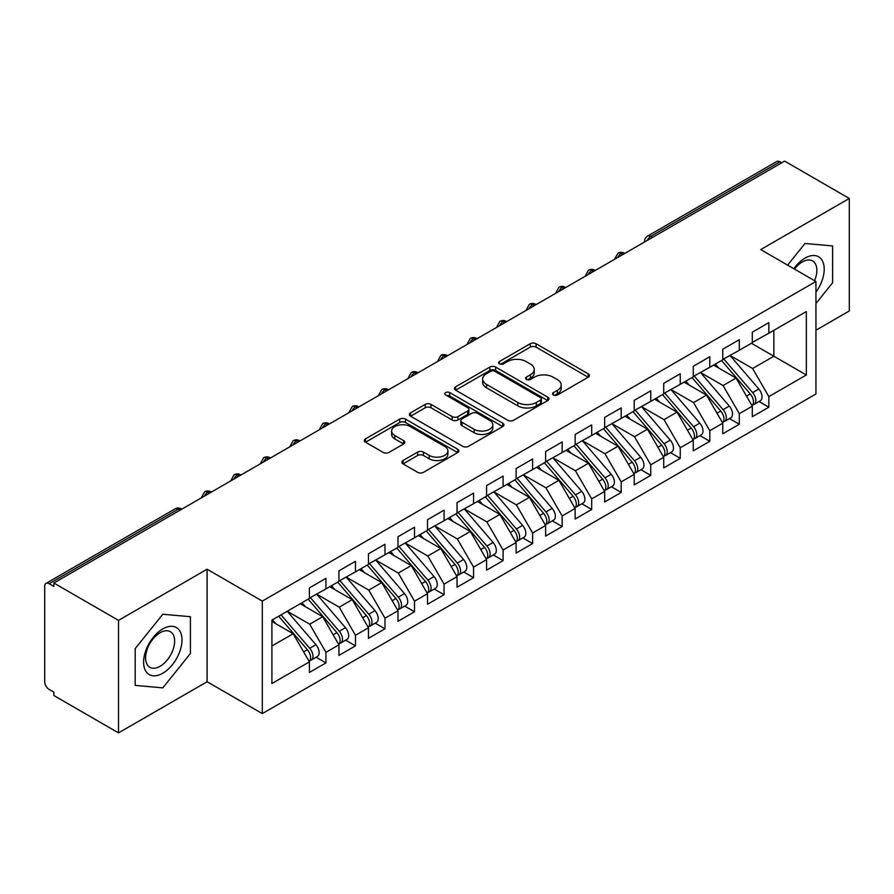 <?xml version="1.0" encoding="UTF-8"?>
<svg xmlns="http://www.w3.org/2000/svg" width="894" height="894" viewBox="0 0 894 894"><rect width="100%" height="100%" fill="white"/><g stroke="black" fill="none" stroke-linecap="round" stroke-linejoin="round"><path stroke-width="1.34" d="M553.375 394.969A2.872 1.654 0 0 0 557.431 394.969L588.23 377.19A4.101 2.369 0 0 0 589.425 375.514A4.101 2.369 0 0 0 588.23 373.848L536.065 343.721A4.101 2.369 0 0 0 530.265 343.721L499.467 361.5A2.872 1.654 0 0 0 498.628 362.673A2.872 1.654 0 0 0 499.467 363.847A2.872 1.654 0 0 0 503.534 363.847L507.513 361.545A13.119 7.577 0 0 1 526.063 361.545L530.41 364.059A13.119 7.577 0 0 1 534.254 369.412A13.119 7.577 0 0 1 530.41 374.765L526.421 377.067A2.872 1.654 0 0 0 525.583 378.24A2.872 1.654 0 0 0 526.421 379.414A2.872 1.654 0 0 0 530.477 379.414L534.467 377.112A13.119 7.577 0 0 1 553.017 377.112L557.364 379.615A13.119 7.577 0 0 1 561.208 384.968A13.119 7.577 0 0 1 557.364 390.332L553.375 392.622A2.872 1.654 0 0 0 552.537 393.796A2.872 1.654 0 0 0 553.375 394.969L553.375 392.622M403.038 460.522A4.101 2.369 0 0 0 401.831 462.198A4.101 2.369 0 0 0 403.038 463.863L417.666 472.323A4.101 2.369 0 0 0 423.465 472.323L457.661 452.576A4.101 2.369 0 0 0 458.868 450.9A4.101 2.369 0 0 0 457.661 449.224L405.496 419.107A4.101 2.369 0 0 0 399.696 419.107L365.501 438.853A4.101 2.369 0 0 0 364.305 440.53A4.101 2.369 0 0 0 365.501 442.195L383.18 452.409A4.101 2.369 0 0 0 388.979 452.409L403.607 443.96A4.101 2.369 0 0 0 404.814 442.284A4.101 2.369 0 0 0 403.607 440.608L394.846 435.546A10.963 6.325 0 0 1 391.639 431.076A10.963 6.325 0 0 1 398.4 425.22A10.963 6.325 0 0 1 410.346 426.594L444.698 446.419A10.963 6.325 0 0 1 447.905 450.9A10.963 6.325 0 0 1 441.133 456.745A10.963 6.325 0 0 1 429.187 455.37L423.465 452.073A4.101 2.369 0 0 0 417.666 452.073L403.038 460.522L403.038 463.863M815.931 330.232L849.3 310.967L849.3 198.457L784.641 161.121L53.852 583.033L53.852 586.442L49.125 583.715A6.258 3.621 -120 0 0 45.996 583.402A6.258 3.621 -120 0 0 44.7 586.274L44.7 681.742A6.258 3.621 -120 0 0 49.125 689.408L53.852 692.135L53.852 695.543L118.522 732.879L207.095 681.742L262.311 713.613L262.311 601.103L207.095 569.221L118.522 620.369L53.852 583.033M849.3 198.457L760.716 249.594L815.931 281.476L262.311 601.103M507.803 420.281A4.101 2.369 0 0 0 513.603 420.281L547.798 400.534A4.101 2.369 0 0 0 549.005 398.858A4.101 2.369 0 0 0 547.798 397.182L495.634 367.065A4.101 2.369 0 0 0 489.834 367.065L455.638 386.811A4.101 2.369 0 0 0 454.431 388.488A4.101 2.369 0 0 0 455.638 390.164L507.803 420.281M446.788 395.595A2.872 1.654 0 0 1 449.693 395.997L449.693 392.589L502.73 423.208A4.101 2.369 0 0 1 503.937 424.885A4.101 2.369 0 0 1 502.73 426.55L468.534 446.296A4.101 2.369 0 0 1 462.734 446.296L410.569 416.179L410.569 412.827A4.101 2.369 0 0 0 409.363 414.503A4.101 2.369 0 0 0 410.569 416.179M410.569 412.827L425.209 404.379A4.101 2.369 0 0 1 430.997 404.379L452.163 416.593A4.101 2.369 0 0 0 457.952 416.593L467.663 410.994A4.101 2.369 0 0 0 468.869 409.318A4.101 2.369 0 0 0 467.663 407.642L445.637 394.924A2.872 1.654 0 0 1 444.799 393.762A2.872 1.654 0 0 1 446.564 392.231A2.872 1.654 0 0 1 449.693 392.589M262.311 713.613L815.931 393.986L815.931 281.476M751.418 343.274L806.343 374.977L806.343 311.559L768.84 333.216L768.84 322.645L752.301 332.188L752.301 342.76L739.316 350.258L739.316 339.686L722.777 349.23L722.777 359.801L709.791 367.3L709.791 356.74L693.252 366.283L693.252 376.855L680.256 384.353L680.256 373.781L663.728 383.325L663.728 393.896L650.731 401.395L650.731 390.834L634.204 400.378L634.204 410.949L621.207 418.448L621.207 407.876L604.668 417.42L604.668 427.991L591.683 435.49L591.683 424.918L575.144 434.473L575.144 445.044L562.158 452.543L562.158 441.971L545.619 451.515L545.619 462.086L532.623 469.585L532.623 459.013L516.095 468.568L516.095 479.128L503.098 486.638L503.098 476.066L486.571 485.61L486.571 496.181L473.574 503.68L473.574 493.108L457.035 502.663L457.035 513.223L444.05 520.733L444.05 510.161L427.511 519.705L427.511 530.276L414.525 537.775L414.525 527.203L397.986 536.746L397.986 547.318L384.99 554.828L384.99 544.256L368.462 553.799L368.462 564.371L355.466 571.869L355.466 561.298L338.938 570.841L338.938 581.413L325.941 588.911L325.941 578.351L309.402 587.894L309.402 598.466L271.91 620.112L271.91 683.53L309.402 661.873L293.165 633.745L271.91 621.475M806.343 374.977L768.84 396.623L752.603 368.496L730.163 355.544M759.028 401.529L768.84 407.195L768.84 396.623M768.84 407.195L752.301 416.738L752.301 406.178L739.316 413.676L723.078 385.549L700.628 372.586M729.504 418.582L739.316 424.248L739.316 413.676M739.316 424.248L722.777 433.791L722.777 423.22L709.791 430.718L693.543 402.591L671.103 389.639M699.968 435.624L709.791 441.29L709.791 430.718M709.791 441.29L693.252 450.833L693.252 440.261L680.256 447.771L664.019 419.644L641.579 406.681M670.444 452.666L680.256 458.331L680.256 447.771M680.256 458.331L663.728 467.886L663.728 457.315L650.731 464.813L634.494 436.685L612.055 423.734M640.92 469.719L650.731 475.384L650.731 464.813M650.731 475.384L634.204 484.928L634.204 474.356L621.207 481.866L604.97 453.739L582.53 440.776M611.395 486.761L621.207 492.426L621.207 481.866M621.207 492.426L604.668 501.981L604.668 491.409L591.683 498.908L575.445 470.78L552.995 457.829M581.871 503.814L591.683 509.479L591.683 498.908M591.683 509.479L575.144 519.023L575.144 508.451L562.158 515.961L545.91 487.822L523.471 474.87M552.336 520.856L562.158 526.521L562.158 515.961M562.158 526.521L545.619 536.076L545.619 525.504L532.623 533.003L516.386 504.875L493.946 491.923L522.61 525.404L516.408 528.98A8.348 4.816 60 0 1 519.637 536.914A8.348 4.816 60 0 1 517.905 540.736A8.348 4.816 60 0 1 516.553 541.127M522.811 537.909L532.623 543.574L532.623 533.003M532.623 543.574L516.095 553.118L516.095 542.546L503.098 550.045L486.861 521.917L464.422 508.965M493.287 554.951L503.098 560.616L503.098 550.045M503.098 560.616L486.571 570.171L486.571 559.599L473.574 567.098L457.337 538.97L434.897 526.018L463.561 559.488L457.359 563.075A8.348 4.816 60 0 1 460.578 571.009A8.348 4.816 60 0 1 458.857 574.831A8.348 4.816 60 0 1 457.504 575.222M463.762 572.004L473.574 577.669L473.574 567.098M473.574 577.669L457.035 587.213L457.035 576.641L444.05 584.14L427.813 556.012L405.362 543.06M434.238 589.045L444.05 594.711L444.05 584.14M444.05 594.711L427.511 604.255L427.511 593.694L414.525 601.193L398.277 573.065L375.838 560.102M404.703 606.098L414.525 611.764L414.525 601.193M414.525 611.764L397.986 621.308L397.986 610.736L384.99 618.235L368.753 590.107L346.313 577.155M375.178 623.14L384.99 628.806L384.99 618.235M384.99 628.806L368.462 638.35L368.462 627.789L355.466 635.288L339.228 607.16L316.789 594.197M345.654 640.193L355.466 645.859L355.466 635.288M355.466 645.859L338.938 655.403L338.938 644.831L325.941 652.329L309.704 624.202L287.265 611.25M316.13 657.235L325.941 662.901L325.941 652.329M325.941 662.901L309.402 672.444L309.402 661.873M309.402 598.12L325.941 588.911M271.91 646.027L293.165 633.745M338.938 581.078L355.466 571.869M309.704 624.202L322.689 616.704L300.25 603.752M338.938 644.831L322.689 616.704M368.462 564.025L384.99 554.828M339.228 607.16L352.225 599.662L329.774 586.699M368.462 627.789L352.225 599.662M397.986 546.983L414.525 537.775M368.753 590.107L381.749 582.609L359.31 569.657M397.986 610.736L381.749 582.609M427.511 529.93L444.05 520.733M398.277 573.065L411.274 565.567L388.834 552.604M427.511 593.694L411.274 565.567M457.035 512.888L473.574 503.68M427.813 556.012L440.798 548.514L418.358 535.562M457.035 576.641L440.798 548.514M486.571 495.835L503.098 486.638M457.337 538.97L470.322 531.472L447.883 518.509M486.571 559.599L470.322 531.472M516.095 478.793L532.623 469.585M486.861 521.917L499.858 514.419L477.407 501.467M516.095 542.546L499.858 514.419M545.619 461.751L562.158 452.543M516.386 504.875L529.382 497.377L506.943 484.414M545.619 525.504L529.382 497.377M575.144 444.698L591.683 435.49M545.91 487.822L558.906 480.324L536.467 467.372M575.144 508.451L558.906 480.324M604.668 427.656L621.207 418.448M575.445 470.78L588.431 463.282L565.991 450.319M604.668 491.409L588.431 463.282M634.204 410.603L650.731 401.395M604.97 453.739L617.955 446.229L595.516 433.277M634.204 474.356L617.955 446.229M663.728 393.561L680.256 384.353M634.494 436.685L647.491 429.187L625.04 416.235M663.728 457.315L647.491 429.187M693.252 376.508L709.791 367.3M664.019 419.644L677.015 412.134L654.576 399.182M693.252 440.261L677.015 412.134M722.777 359.466L739.316 350.258M693.543 402.591L706.539 395.092L684.1 382.14M722.777 423.22L706.539 395.092M781.68 162.82L779.914 161.803L650.81 236.34L652.575 237.368M647.267 240.43A6.258 3.621 120 0 1 650.81 236.34A6.258 3.621 60 0 0 647.681 236.027L776.785 161.49A6.258 3.621 60 0 1 779.914 161.803M752.301 342.413L768.84 333.216M752.603 368.496L773.858 356.225L773.858 330.311L806.343 311.559M723.078 385.549L736.064 378.05L713.624 365.087M752.301 406.178L736.064 378.05M118.522 620.369L118.522 732.879M805.013 243.47L787.603 265.116L805.013 243.47L832.616 245.939L805.013 243.47M832.616 282.75L832.616 245.939L832.616 282.75L815.931 303.502L832.616 282.75M207.095 681.742L207.095 569.221M190.411 653.514L190.411 616.704L162.809 614.245L135.195 648.586L135.195 685.396L162.809 687.866L190.411 653.514L162.809 687.866L135.195 685.396L135.195 648.586L162.809 614.245L190.411 616.704L190.411 653.514M622.906 254.499L621.129 253.471A6.258 3.621 -120 0 0 618 253.158A6.258 3.621 -120 0 0 617.933 253.203L615.016 258.5A6.258 3.621 0 0 0 615.083 259.014M593.381 271.541L591.604 270.524A6.258 3.621 -120 0 0 588.476 270.212A6.258 3.621 -120 0 0 588.397 270.256L585.492 275.542A6.258 3.621 0 0 0 585.548 276.056M563.857 288.594L562.08 287.566A6.258 3.621 -120 0 0 558.951 287.253A6.258 3.621 -120 0 0 558.873 287.298L555.956 292.595A6.258 3.621 0 0 0 556.023 293.109M534.321 305.636L532.556 304.619A6.258 3.621 -120 0 0 529.427 304.306A6.258 3.621 -120 0 0 529.349 304.351L526.432 309.637A6.258 3.621 0 0 0 526.499 310.151M504.797 322.689L503.031 321.661A6.258 3.621 -120 0 0 499.891 321.348A6.258 3.621 -120 0 0 499.824 321.393L496.908 326.69A6.258 3.621 0 0 0 496.975 327.204M475.273 339.731L473.496 338.703A6.258 3.621 -120 0 0 470.367 338.401A6.258 3.621 -120 0 0 470.3 338.446L467.383 343.732A6.258 3.621 0 0 0 467.45 344.246M445.748 356.773L443.972 355.756A6.258 3.621 -120 0 0 440.843 355.443A6.258 3.621 -120 0 0 440.764 355.488L437.859 360.785A6.258 3.621 0 0 0 437.915 361.299M416.224 373.826L414.447 372.798A6.258 3.621 -120 0 0 411.318 372.496A6.258 3.621 -120 0 0 411.24 372.541L408.323 377.827A6.258 3.621 0 0 0 408.39 378.341M386.689 390.868L384.923 389.851A6.258 3.621 -120 0 0 381.794 389.538A6.258 3.621 -120 0 0 381.716 389.583L378.799 394.88A6.258 3.621 0 0 0 378.866 395.394M357.164 407.921L355.399 406.893A6.258 3.621 -120 0 0 352.258 406.591A6.258 3.621 -120 0 0 352.191 406.625L349.275 411.922A6.258 3.621 0 0 0 349.342 412.436M327.64 424.963L325.863 423.946A6.258 3.621 -120 0 0 322.734 423.633A6.258 3.621 -120 0 0 322.667 423.678L319.75 428.975A6.258 3.621 0 0 0 319.817 429.489M298.115 442.016L296.339 440.988A6.258 3.621 -120 0 0 293.21 440.675A6.258 3.621 -120 0 0 293.131 440.72L290.226 446.017A6.258 3.621 0 0 0 290.282 446.531M268.58 459.058L266.814 458.041A6.258 3.621 -120 0 0 263.685 457.728A6.258 3.621 -120 0 0 263.607 457.773L260.69 463.07A6.258 3.621 0 0 0 260.757 463.584M239.056 476.111L237.29 475.083A6.258 3.621 -120 0 0 234.161 474.77A6.258 3.621 -120 0 0 234.083 474.815L231.166 480.112A6.258 3.621 0 0 0 231.233 480.626M209.531 493.153L207.766 492.136A6.258 3.621 -120 0 0 204.625 491.823A6.258 3.621 -120 0 0 204.558 491.868L201.642 497.153A6.258 3.621 0 0 0 201.709 497.667M554.526 395.371L557.364 393.74A13.119 7.577 0 0 0 561.208 388.387L561.208 384.968M534.254 369.412L534.254 372.82A13.119 7.577 0 0 1 530.41 378.173L527.572 379.816M588.174 377.223L536.065 347.14A4.101 2.369 0 0 0 530.265 347.14L500.618 364.249M547.743 400.568L495.634 370.474A4.101 2.369 0 0 0 489.834 370.474L455.694 390.186M540.557 400.031A2.872 1.654 0 0 0 541.395 398.858A2.872 1.654 0 0 0 540.557 397.685L494.762 371.256A2.872 1.654 0 0 0 490.705 371.256L486.504 373.681A13.119 7.577 0 0 0 482.659 379.034A13.119 7.577 0 0 0 486.504 384.386L517.805 402.456A13.119 7.577 0 0 0 536.355 402.456L540.557 400.031L540.557 403.44A2.872 1.654 0 0 0 541.395 402.266L541.395 398.858M482.659 379.034L482.659 382.442A13.119 7.577 0 0 0 486.504 387.795L486.504 384.386M540.557 403.44L536.355 405.865A13.119 7.577 0 0 1 517.805 405.865L486.504 387.795M410.625 416.213L425.209 407.787L425.209 404.379M468.869 409.318L468.869 412.726A4.101 2.369 0 0 1 467.663 414.403L457.952 420.001A4.101 2.369 0 0 1 452.163 420.001L430.997 407.787A4.101 2.369 0 0 0 425.209 407.787M449.693 395.997L502.674 426.583M474.111 429.276A10.963 6.325 0 0 0 486.057 430.64A10.963 6.325 0 0 0 492.829 424.795A10.963 6.325 0 0 0 489.621 420.325L477.519 413.33A4.101 2.369 0 0 0 471.719 413.33L462.008 418.94A4.101 2.369 0 0 0 460.812 420.616A4.101 2.369 0 0 0 462.008 422.281L474.111 429.276L474.111 432.685A10.963 6.325 0 0 0 486.057 434.059A10.963 6.325 0 0 0 492.829 428.204L492.829 424.795M460.812 420.616L460.812 424.024A4.101 2.369 0 0 0 462.008 425.7L462.008 422.281M474.111 432.685L462.008 425.7M447.905 450.9L447.905 454.308A10.963 6.325 0 0 1 441.133 460.153A10.963 6.325 0 0 1 429.187 458.79L423.465 455.482A4.101 2.369 0 0 0 417.666 455.482L403.082 463.897M391.639 431.076L391.639 434.484A10.963 6.325 0 0 0 394.846 438.954L394.846 435.546M403.607 440.608L403.607 443.96L394.846 438.954M457.605 452.599L405.496 422.516A4.101 2.369 0 0 0 399.696 422.516L365.557 442.228M723.916 359.142L752.625 392.6A8.348 4.816 60 0 1 755.843 400.546A8.348 4.816 60 0 1 754.123 404.367L760.325 400.78A8.348 4.816 -120 0 0 762.046 396.958A8.348 4.816 -120 0 0 758.827 389.024L730.119 355.566M754.123 404.367A8.348 4.816 60 0 1 752.77 404.747M721.559 360.505L750.267 393.963A8.348 4.816 60 0 1 753.486 401.909A8.348 4.816 60 0 1 751.966 405.585M718.765 368.06L715.356 364.093M694.392 376.195L723.101 409.653A8.348 4.816 60 0 1 726.319 417.587A8.348 4.816 60 0 1 724.587 421.409L730.789 417.833A8.348 4.816 -120 0 0 732.521 414.011A8.348 4.816 -120 0 0 729.303 406.066L700.594 372.608M724.587 421.409A8.348 4.816 60 0 1 723.246 421.8M692.034 377.559L720.732 411.017A8.348 4.816 60 0 1 723.961 418.951A8.348 4.816 60 0 1 722.441 422.638M689.24 385.102L685.832 381.135M664.868 393.237L693.565 426.695A8.348 4.816 60 0 1 696.795 434.629A8.348 4.816 60 0 1 695.063 438.462L701.265 434.875A8.348 4.816 -120 0 0 702.997 431.053A8.348 4.816 -120 0 0 699.767 423.119L671.07 389.661M695.063 438.462A8.348 4.816 60 0 1 693.71 438.842M662.51 394.6L691.207 428.058A8.348 4.816 60 0 1 694.437 435.993A8.348 4.816 60 0 1 692.917 439.68M659.705 402.144L656.308 398.176M635.343 410.29L664.041 443.748A8.348 4.816 60 0 1 667.27 451.682A8.348 4.816 60 0 1 665.538 455.504L671.74 451.928A8.348 4.816 -120 0 0 673.473 448.106A8.348 4.816 -120 0 0 670.243 440.161L641.546 406.703M665.538 455.504A8.348 4.816 60 0 1 664.186 455.895M632.974 411.653L661.683 445.111A8.348 4.816 60 0 1 664.901 453.046A8.348 4.816 60 0 1 663.393 456.733M630.181 419.197L626.783 415.229M605.819 427.332L634.516 460.79A8.348 4.816 60 0 1 637.746 468.724A8.348 4.816 60 0 1 636.014 472.546L642.216 468.97A8.348 4.816 -120 0 0 643.937 465.148A8.348 4.816 -120 0 0 640.719 457.214L612.01 423.756M636.014 472.546A8.348 4.816 60 0 1 634.662 472.937M603.45 428.695L632.159 462.153A8.348 4.816 60 0 1 635.377 470.088A8.348 4.816 60 0 1 633.857 473.775M600.656 436.238L597.248 432.271M815.931 292.193A27.144 15.667 120 0 0 823.329 263.093A27.144 15.667 120 0 0 805.013 258.12A27.144 15.667 120 0 0 793.838 268.714M814.568 280.682A20.551 11.868 120 0 0 812.59 260.925A20.551 11.868 120 0 0 802.32 261.942A20.551 11.868 120 0 0 794.498 269.094M162.809 673.216A27.144 15.667 120 0 0 181.996 639.97A27.144 15.667 120 0 0 162.809 628.895A27.144 15.667 120 0 0 143.61 662.13A27.144 15.667 120 0 0 162.809 673.216M160.115 666.276A20.551 11.868 120 0 0 173.537 648.172A20.551 11.868 120 0 0 170.385 631.7A20.551 11.868 120 0 0 160.115 632.717A20.551 11.868 120 0 0 146.694 650.832A20.551 11.868 120 0 0 149.846 667.293A20.551 11.868 120 0 0 160.115 666.276M576.284 444.385L604.992 477.843A8.348 4.816 60 0 1 608.211 485.777A8.348 4.816 60 0 1 606.49 489.599L612.692 486.023A8.348 4.816 -120 0 0 614.413 482.19A8.348 4.816 -120 0 0 611.194 474.256L582.486 440.798M606.49 489.599A8.348 4.816 60 0 1 605.137 489.99M573.926 445.748L602.634 479.206A8.348 4.816 60 0 1 605.853 487.141A8.348 4.816 60 0 1 604.333 490.828M571.132 453.292L567.724 449.324M546.759 461.427L575.468 494.885A8.348 4.816 60 0 1 578.686 502.819A8.348 4.816 60 0 1 576.954 506.641L583.156 503.065A8.348 4.816 -120 0 0 584.888 499.243A8.348 4.816 -120 0 0 581.67 491.309L552.961 457.851M576.954 506.641A8.348 4.816 60 0 1 575.602 507.032M544.401 462.79L573.099 496.248A8.348 4.816 60 0 1 576.328 504.182A8.348 4.816 60 0 1 574.808 507.87M541.608 470.333L538.199 466.366M517.235 478.469L545.932 511.927A8.348 4.816 60 0 1 549.162 519.872A8.348 4.816 60 0 1 547.43 523.694L553.632 520.107A8.348 4.816 -120 0 0 555.364 516.285A8.348 4.816 -120 0 0 552.134 508.351L523.437 474.893M547.43 523.694A8.348 4.816 60 0 1 546.078 524.074M514.877 479.832L543.574 513.29A8.348 4.816 60 0 1 546.804 521.236A8.348 4.816 60 0 1 545.284 524.923M512.072 487.386L508.675 483.419M517.905 540.736L524.107 537.16A8.348 4.816 -120 0 0 525.84 533.338A8.348 4.816 -120 0 0 522.61 525.404M485.341 496.885L514.05 530.343A8.348 4.816 60 0 1 517.268 538.277A8.348 4.816 60 0 1 515.76 541.965M482.548 504.428L479.15 500.461M487.711 495.522L516.408 528.98M458.186 512.564L486.884 546.022A8.348 4.816 60 0 1 490.113 553.967A8.348 4.816 60 0 1 488.381 557.789L494.583 554.202A8.348 4.816 -120 0 0 496.304 550.38A8.348 4.816 -120 0 0 493.086 542.446L464.377 508.988M488.381 557.789A8.348 4.816 60 0 1 487.029 558.169M455.817 513.927L484.526 547.385A8.348 4.816 60 0 1 487.744 555.33A8.348 4.816 60 0 1 486.224 559.018M453.023 521.481L449.615 517.514M458.857 574.831L465.048 571.255A8.348 4.816 -120 0 0 466.78 567.433A8.348 4.816 -120 0 0 463.561 559.488M426.293 530.98L455.001 564.438A8.348 4.816 60 0 1 458.22 572.372A8.348 4.816 60 0 1 456.7 576.06M423.499 538.523L420.091 534.556M428.651 529.617L457.359 563.075M399.126 546.659L427.835 580.117A8.348 4.816 60 0 1 431.053 588.062A8.348 4.816 60 0 1 429.321 591.884L435.523 588.297A8.348 4.816 -120 0 0 437.255 584.475A8.348 4.816 -120 0 0 434.037 576.541L405.328 543.083M429.321 591.884A8.348 4.816 60 0 1 427.969 592.264M396.768 548.022L425.466 581.48A8.348 4.816 60 0 1 428.695 589.425A8.348 4.816 60 0 1 427.176 593.113M393.963 555.576L390.566 551.609M369.602 563.712L398.299 597.17A8.348 4.816 60 0 1 401.529 605.104A8.348 4.816 60 0 1 399.797 608.926L405.999 605.35A8.348 4.816 -120 0 0 407.731 601.528A8.348 4.816 -120 0 0 404.501 593.582L375.804 560.125M399.797 608.926A8.348 4.816 60 0 1 398.445 609.317M367.244 565.075L395.941 598.533A8.348 4.816 60 0 1 399.171 606.467A8.348 4.816 60 0 1 397.651 610.155M364.439 572.618L361.042 568.651M340.078 580.754L368.775 614.212A8.348 4.816 60 0 1 372.005 622.146A8.348 4.816 60 0 1 370.272 625.979L376.475 622.392A8.348 4.816 -120 0 0 378.207 618.57A8.348 4.816 -120 0 0 374.977 610.636L346.28 577.178M370.272 625.979A8.348 4.816 60 0 1 368.92 626.359M337.708 582.117L366.417 615.575A8.348 4.816 60 0 1 369.635 623.52A8.348 4.816 60 0 1 368.127 627.197M334.915 589.671L331.518 585.704M310.553 597.807L339.251 631.265A8.348 4.816 60 0 1 342.48 639.199A8.348 4.816 60 0 1 340.748 643.021L346.95 639.445A8.348 4.816 -120 0 0 348.671 635.623A8.348 4.816 -120 0 0 345.453 627.677L316.744 594.219M340.748 643.021A8.348 4.816 60 0 1 339.396 643.412M308.184 599.17L336.893 632.628A8.348 4.816 60 0 1 340.111 640.562A8.348 4.816 60 0 1 338.591 644.25M305.39 606.713L301.982 602.746M281.018 614.849L309.726 648.306A8.348 4.816 60 0 1 312.945 656.241A8.348 4.816 60 0 1 311.224 660.074L317.415 656.487A8.348 4.816 -120 0 0 319.147 652.665A8.348 4.816 -120 0 0 315.928 644.73L287.22 611.272M311.224 660.074A8.348 4.816 60 0 1 309.872 660.454M278.66 616.212L307.357 649.67A8.348 4.816 60 0 1 310.587 657.604A8.348 4.816 60 0 1 309.067 661.292M275.866 623.755L272.458 619.788M180.007 510.206L178.23 509.178L49.125 583.715M181.84 509.144L181.37 508.865A6.258 3.621 120 0 0 178.23 509.178A6.258 3.621 -120 0 0 175.101 508.865L45.996 583.402M624.738 253.438L624.269 253.158A6.258 3.621 120 0 0 621.129 253.471A6.258 3.621 120 0 0 617.732 257.483M595.214 270.48L594.734 270.212A6.258 3.621 120 0 0 591.604 270.524A6.258 3.621 120 0 0 588.207 274.525M565.69 287.533L565.209 287.253A6.258 3.621 120 0 0 562.08 287.566A6.258 3.621 120 0 0 558.683 291.578M536.154 304.575L535.685 304.306A6.258 3.621 120 0 0 532.556 304.619A6.258 3.621 120 0 0 529.159 308.62M506.63 321.628L506.16 321.348A6.258 3.621 120 0 0 503.031 321.661A6.258 3.621 120 0 0 499.634 325.673M477.105 338.67L476.636 338.401A6.258 3.621 120 0 0 473.496 338.703A6.258 3.621 120 0 0 470.099 342.715M447.581 355.723L447.101 355.443A6.258 3.621 120 0 0 443.972 355.756A6.258 3.621 120 0 0 440.574 359.757M418.057 372.764L417.576 372.496A6.258 3.621 120 0 0 414.447 372.798A6.258 3.621 120 0 0 411.05 376.81M388.521 389.818L388.052 389.538A6.258 3.621 120 0 0 384.923 389.851A6.258 3.621 120 0 0 381.526 393.852M358.997 406.859L358.528 406.591A6.258 3.621 120 0 0 355.399 406.893A6.258 3.621 120 0 0 352.001 410.905M329.473 423.901L329.003 423.633A6.258 3.621 120 0 0 325.863 423.946A6.258 3.621 120 0 0 322.466 427.947M299.948 440.954L299.468 440.675A6.258 3.621 120 0 0 296.339 440.988A6.258 3.621 120 0 0 292.941 445M270.424 457.996L269.943 457.728A6.258 3.621 120 0 0 266.814 458.041A6.258 3.621 120 0 0 263.417 462.042M240.888 475.049L240.419 474.77A6.258 3.621 120 0 0 237.29 475.083A6.258 3.621 120 0 0 233.893 479.095M211.364 492.091L210.895 491.823A6.258 3.621 120 0 0 207.766 492.136A6.258 3.621 120 0 0 204.368 496.136M557.364 393.74L557.364 390.332M526.421 379.414L526.421 377.067M530.41 378.173L530.41 374.765M499.467 363.847L499.467 361.5M530.265 347.14L530.265 343.721M536.065 347.14L536.065 343.721M588.23 377.19L588.23 373.848M455.638 390.164L455.638 386.811M489.834 370.474L489.834 367.065M495.634 370.474L495.634 367.065M547.798 400.534L547.798 397.182M517.805 405.865L517.805 402.456M536.355 405.865L536.355 402.456M430.997 407.787L430.997 404.379M452.163 420.001L452.163 416.593M457.952 420.001L457.952 416.593M467.663 414.403L467.663 410.994M502.73 426.55L502.73 423.208M417.666 455.482L417.666 452.073M423.465 455.482L423.465 452.073M429.187 458.79L429.187 455.37M365.501 442.195L365.501 438.853M399.696 422.516L399.696 419.107M405.496 422.516L405.496 419.107M457.661 452.576L457.661 449.224M750.267 393.963L746.512 396.131M758.827 389.024L752.625 392.6M720.732 411.017L716.977 413.184M729.303 406.066L723.101 409.653M691.207 428.058L687.452 430.226M699.767 423.119L693.565 426.695M661.683 445.111L657.928 447.279M670.243 440.161L664.041 443.748M632.159 462.153L628.404 464.321M640.719 457.214L634.516 460.79M602.634 479.206L598.879 481.363M611.194 474.256L604.992 477.843M573.099 496.248L569.344 498.416M581.67 491.309L575.468 494.885M543.574 513.29L539.82 515.458M552.134 508.351L545.932 511.927M514.05 530.343L510.295 532.511M484.526 547.385L480.771 549.553M493.086 542.446L486.884 546.022M455.001 564.438L451.246 566.606M425.466 581.48L421.711 583.648M434.037 576.541L427.835 580.117M395.941 598.533L392.187 600.701M404.501 593.582L398.299 597.17M366.417 615.575L362.662 617.743M374.977 610.636L368.775 614.212M336.893 632.628L333.138 634.796M345.453 627.677L339.251 631.265M307.357 649.67L303.614 651.838M315.928 644.73L309.726 648.306M624.269 253.158A6.258 6.258 0 0 0 618 253.158M647.681 236.027A6.258 6.258 0 0 0 644.54 241.458M594.734 270.212A6.258 6.258 0 0 0 588.476 270.212M565.209 287.253A6.258 6.258 0 0 0 558.951 287.253M585.492 275.542L585.492 276.101M535.685 304.306A6.258 6.258 0 0 0 529.427 304.306M506.16 321.348A6.258 6.258 0 0 0 499.891 321.348M526.432 309.637L526.432 310.196M476.636 338.401A6.258 6.258 0 0 0 470.367 338.401M447.101 355.443A6.258 6.258 0 0 0 440.843 355.443M467.383 343.732L467.383 344.291M417.576 372.496A6.258 6.258 0 0 0 411.318 372.496M388.052 389.538A6.258 6.258 0 0 0 381.794 389.538M408.323 377.827L408.323 378.385M358.528 406.591A6.258 6.258 0 0 0 352.258 406.591M329.003 423.633A6.258 6.258 0 0 0 322.734 423.633M299.468 440.675A6.258 6.258 0 0 0 293.21 440.675M269.943 457.728A6.258 6.258 0 0 0 263.685 457.728M240.419 474.77A6.258 6.258 0 0 0 234.161 474.77M210.895 491.823A6.258 6.258 0 0 0 204.625 491.823M181.37 508.865A6.258 6.258 0 0 0 175.101 508.865M201.642 497.153L201.642 497.712"/></g></svg>
